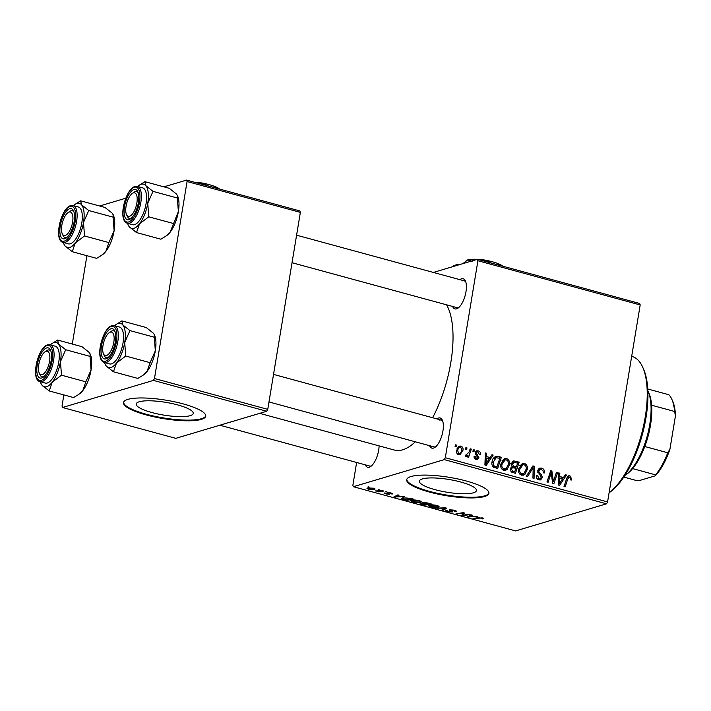 <?xml version="1.0" encoding="UTF-8"?>
<svg xmlns="http://www.w3.org/2000/svg" width="711" height="711" viewBox="0 0 711 711"><rect width="100%" height="100%" fill="white"/><g stroke="black" fill="none" stroke-linecap="round" stroke-linejoin="round"><path stroke-width="1.07" d="M139.214 401.768A28.92 6.452 -170.6 0 0 136.192 403.99A28.92 6.452 -170.6 0 0 157.611 413.926A28.92 6.452 -170.6 0 0 190.219 415.659A28.92 6.452 -170.6 0 0 193.25 413.438A28.92 6.452 -170.6 0 0 171.831 403.493A28.92 6.452 -170.6 0 0 139.214 401.768M127.873 399.378A41.665 9.296 -170.6 0 0 123.51 402.577A41.665 9.296 -170.6 0 0 154.367 416.895A41.665 9.296 -170.6 0 0 201.346 419.383A41.665 9.296 -170.6 0 0 205.71 416.184A41.665 9.296 -170.6 0 0 174.853 401.866A41.665 9.296 -170.6 0 0 127.873 399.378M123.59 402.248A41.665 9.296 -170.6 0 0 155.202 416.379A41.665 9.296 -170.6 0 0 201.462 418.717A41.665 9.296 -170.6 0 0 205.737 415.846M473.41 492.794A28.92 6.452 9.4 0 1 440.802 491.061A28.92 6.452 9.4 0 1 419.383 481.125A28.92 6.452 9.4 0 1 422.405 478.903A28.92 6.452 9.4 0 1 455.022 480.627A28.92 6.452 9.4 0 1 476.441 490.572A28.92 6.452 9.4 0 1 473.41 492.794M411.065 476.503A41.665 9.296 -170.6 0 0 406.701 479.712A41.665 9.296 -170.6 0 0 437.558 494.029A41.665 9.296 -170.6 0 0 484.538 496.518A41.665 9.296 -170.6 0 0 488.901 493.318A41.665 9.296 -170.6 0 0 458.044 479.001A41.665 9.296 -170.6 0 0 411.065 476.503M406.781 479.383A41.665 9.296 -170.6 0 0 438.394 493.514A41.665 9.296 -170.6 0 0 484.653 495.851A41.665 9.296 -170.6 0 0 488.928 492.981M459.893 279.663A15.624 6.337 105.2 0 1 461.537 278.801A15.624 6.337 105.2 0 1 465.447 281.058A15.624 6.337 105.2 0 1 465.163 295.492A15.624 6.337 105.2 0 1 458.088 308.076A15.624 6.337 105.2 0 1 456.56 308.85A15.624 6.337 105.2 0 1 452.596 306.459M292.025 262.723L456.933 307.641A13.891 5.635 -74.8 0 0 458.373 307.596A13.891 5.635 -74.8 0 0 458.933 307.374M436.847 418.886A15.624 6.337 105.2 0 1 438.491 418.024A15.624 6.337 105.2 0 1 442.393 420.281A15.624 6.337 105.2 0 1 442.118 434.714A15.624 6.337 105.2 0 1 435.034 447.29A15.624 6.337 105.2 0 1 433.514 448.072A15.624 6.337 105.2 0 1 429.551 445.681M268.98 401.946L433.879 446.864A13.891 5.635 -74.8 0 0 435.319 446.819A13.891 5.635 -74.8 0 0 435.887 446.597M379.105 445.886A15.624 6.337 105.2 0 1 370.786 466.443A15.624 6.337 105.2 0 1 369.258 467.216A15.624 6.337 105.2 0 1 365.294 464.834M219.859 425.222L369.631 466.016A13.891 5.635 -74.8 0 0 371.062 465.972A13.891 5.635 -74.8 0 0 371.631 465.749M446.597 304.823A79.845 32.404 105.2 0 1 432.608 417.73M415.313 441.807A79.845 32.404 105.2 0 1 402.684 449.796A79.845 32.404 105.2 0 1 394.409 450.054L259.675 413.358M444.268 459.626L445.317 457.724L607.576 501.922L606.536 503.815L444.268 459.626L353.358 486.715L352.869 485.275L356.638 462.479M445.317 457.724L477.925 260.741L477.437 259.302L433.363 272.437M477.437 259.302L639.696 303.499L640.193 304.939L477.925 260.741M500.837 464.079L504.739 458.595L506.632 458.568C509.023 459.733 509.965 461.75 509.476 464.621L507.156 469.393L505.601 470.291L503.681 470.291C501.219 469.091 500.277 467.02 500.837 464.079M490.128 457.555L491.976 454.729L493.176 455.058L486.271 465.385L484.902 465.021L485.373 452.934L486.493 453.236L486.324 456.524L490.128 457.555L487.63 458.302M569.609 477.143L567.787 478.947L565.129 486.866L564.001 486.564L566.747 478.361L568.729 475.783L569.911 475.801L571.671 478.974L571.404 480.014L570.258 479.863L570.524 478.867L569.609 477.143L566.978 477.739M537.72 470.62L539.782 468.078L541.649 468.105C543.871 468.842 544.759 470.469 544.306 472.957L543.177 472.797L543.177 471.002L541.347 469.447L540.022 469.42L538.849 470.815L538.965 471.908L541.542 474.69L542.377 477.588L540.591 479.907L538.867 479.872C536.947 479.214 536.094 477.801 536.298 475.632L537.48 475.561L539.134 478.521L540.271 478.556L541.258 477.357L537.72 470.62M526.309 476.299L532.93 465.883L534.352 466.274L534.05 478.405L532.93 478.094L533.179 467.696L527.509 476.619L526.309 476.299M518.657 468.931L522.558 463.448L524.451 463.421C526.833 464.576 527.784 466.603 527.286 469.473L524.967 474.246L523.42 475.144L521.492 475.144C519.039 473.944 518.088 471.873 518.657 468.931M455.067 446.419L455.6 444.819L456.711 445.13L456.204 446.73L455.067 446.419M607.576 501.922L640.193 304.939M511.218 463.768L513.431 460.977L519.199 462.141L515.448 473.339L511.253 471.988L510.214 468.94L512.169 466.496L511.218 463.768M563.467 477.534L565.307 474.708L566.516 475.037L559.601 485.364L558.242 484.991L558.713 472.904L559.833 473.215L559.664 476.494L563.467 477.534L560.961 478.281M554.153 479.116L556.473 472.3L557.602 472.611L553.842 483.791L552.66 483.471L551.238 472.726L548.11 482.236L546.972 481.925L550.723 470.735L551.896 471.055L553.345 481.791L554.153 479.116M474.966 458.853L477.774 457.573L475.561 454.285L475.259 452.587L476.743 450.81L478.29 450.845C479.978 451.378 480.707 452.578 480.476 454.445L479.312 454.453L478.068 451.894L477.17 451.867L476.494 453.6L478.921 457.688L477.481 459.493L476.183 459.475C474.637 459.004 473.926 457.911 474.077 456.204L475.215 456.355L476.414 458.426L477.037 458.435L475.144 458.995M495.274 456.586L498.207 456.426L501.379 457.297L497.638 468.487L493.621 467.234C492.065 465.856 491.532 464.105 492.03 461.963C492.456 458.959 493.932 457.057 496.447 456.24L495.825 456.364M456.569 450.419L459.466 446.144L460.906 446.108C462.63 446.846 463.323 448.214 462.994 450.214L460.061 454.685L458.577 454.676C456.844 453.876 456.178 452.463 456.569 450.419M465.358 449.228L465.901 447.628L467.011 447.93L466.505 449.539L465.358 449.228M465.501 455.644L469.064 452.045L470.193 448.801L471.322 449.103L468.593 457.244L467.465 456.942L468.042 455.253L465.918 456.675L465.216 456.16L465.874 454.951L466.869 455.36L465.412 455.795M466.46 456.658L465.918 456.675M472.877 451.272L473.41 449.672L474.521 449.974L474.015 451.583L472.877 451.272M385.895 491.621L387.015 491.932L385.895 491.621M378.385 489.577L379.496 489.879L378.385 489.577M419.17 500.651C421.41 501.388 421.854 501.948 420.512 502.339L416.664 502.659L412.664 502.028L410.549 500.828L411.367 500.304C413.055 499.789 415.659 499.904 419.17 500.651M421.232 501.85L420.512 502.339L420.699 501.211M404.461 496.678L393.938 496.891L397.858 494.883L398.978 495.185L397.867 495.727L401.671 496.758L404.461 496.678M427.391 502.926L431.684 504.099L424.476 505.21L420.343 504.028L420.085 503.264L422.876 503.272L422.627 502.588L427.391 502.926M420.485 503.175L420.343 504.028L420.085 503.264M423.001 502.508L422.876 503.272L422.627 502.588M445.415 507.832L446.837 508.223L443.086 510.276L441.958 509.974L445.175 508.214L435.336 508.169L445.415 507.832M483.533 518.266L482.858 518.95L481.667 518.666L482.236 518.559L481.738 518.052L473.028 518.435L478.307 517.617L483.844 518.577M482.236 518.559L481.791 517.724M468.967 514.249L470.087 514.56L462.87 515.662L461.697 515.342L463.208 513.146L456.009 513.795L463.208 512.684L464.381 513.004L462.905 515.208L468.967 514.249M353.358 486.715L515.617 530.913L606.536 503.815M477.801 516.657L467.269 516.861L471.197 514.862L472.317 515.164L471.206 515.697L475.01 516.737L477.801 516.657M447.459 510.525L448.517 511.44L451.138 511.716L449.236 509.743L454.178 510.178C456.364 510.809 456.862 511.298 455.671 511.627L453.476 510.347L450.401 510.027L452.285 512.009L447.85 511.618C445.975 511.067 445.45 510.631 446.286 510.294L447.246 510.471M456.329 511.227L455.671 511.627L455.822 510.747M454.676 511.298L455.093 510.462L454.996 511.076M450.463 509.609L450.214 510.249M452.196 511.307L452.285 512.009L452.374 511.431M451.138 511.716L451.298 510.853M436.981 505.494C439.22 506.241 439.674 506.801 438.323 507.192L434.474 507.503L430.475 506.881L428.36 505.681L429.177 505.157C430.866 504.641 433.47 504.757 436.981 505.494M439.051 506.703L438.323 507.192L438.518 506.063M390.899 493.79L390.286 493.061L388.215 492.839L389.566 494.261L386.109 493.958C384.571 493.532 384.127 493.185 384.767 492.919L388.366 493.985L387.06 492.545L390.828 492.927C392.49 493.398 392.934 493.772 392.152 494.047L390.899 493.79L391.343 493.078M388.277 492.483L388.108 493.007M392.561 493.79L392.152 494.047L392.259 493.443M410.7 498.375L413.873 499.246L406.665 500.357L401.671 498.473L402.47 497.958L410.7 498.375M373.435 488.19C375.079 488.706 375.444 489.106 374.528 489.381L368.502 489.159C366.867 488.635 366.547 488.235 367.543 487.968L373.435 488.19M375.017 489.052L374.528 489.381L374.653 488.635M366.983 488.324L367.543 487.968M382.678 490.75L383.807 491.052L378.563 491.861L377.434 491.559L378.536 491.39L375.23 490.919L382.678 490.75M368.085 486.777L369.196 487.079L368.085 486.777M153.425 380.403L154.474 378.51L267.754 409.358L266.705 411.26L153.425 380.403L62.515 407.501L62.017 406.061L63.866 394.925M72.291 344.044L86.911 255.702M267.754 409.358L300.362 212.385L187.082 181.527L186.593 180.087L163.903 186.851M125.776 198.209L99.647 205.994M186.593 180.087L299.864 210.945L300.362 212.385M154.474 378.51L187.082 181.527M62.515 407.501L175.795 438.349L266.705 411.26M465.821 282.089A13.891 5.635 -74.8 0 0 464.23 280.845A13.891 5.635 -74.8 0 0 462.79 280.889M442.775 421.312A13.891 5.635 -74.8 0 0 441.184 420.068A13.891 5.635 -74.8 0 0 439.745 420.112M462.941 515.199L462.87 515.662M463.279 512.702L463.208 513.146M461.466 512.951L461.386 513.458M457.217 513.609L457.137 514.106M463.794 512.844L463.51 514.533M463.314 512.711L462.905 515.208M468.825 516.07L468.629 517.235M471.34 514.897L471.206 515.697M470.691 516.826L473.766 516.755L470.735 515.928L468.7 516.915L470.691 516.826M468.842 516.062L468.7 516.915M470.886 515.022L470.735 515.928M483 518.052L482.858 518.95M474.237 518.248L474.157 518.737M443.255 509.236L443.086 510.276M430.324 504.934L430.235 505.477C429.222 505.752 429.524 506.161 431.142 506.703L437.238 506.881L437.896 505.788M436.323 505.334L429.657 505.85L429.8 505.014M437.238 506.881C438.198 506.605 437.878 506.196 436.27 505.663M424.556 504.712L424.476 505.21M421.294 503.13L422.281 504.25L424.191 504.774L426.44 504.428L421.01 503.708L421.108 503.13M423.8 502.455L424.92 503.655L427.284 504.295L429.711 503.921L423.48 503.05L423.578 502.455M392.188 493.407L392.081 494.065M388.659 493.336L388.57 493.861M397.547 495.043L397.396 495.958L396.418 496.465L395.36 496.945L395.503 496.091L395.298 497.265M398 494.918L397.867 495.727M395.36 496.945L400.435 496.785L397.396 495.958M406.745 499.86L406.665 500.357M402.933 497.842L402.702 499.238M406.381 499.922L411.9 499.069L410.469 498.678C407.376 497.913 405.074 497.78 403.555 498.269L403.448 499.069L406.381 499.922M403.644 497.727L403.448 499.069M412.513 500.082L412.416 500.624C411.411 500.908 411.713 501.308 413.331 501.85L419.428 502.028L420.085 500.935M418.512 500.482L411.847 500.997L411.989 500.162M419.428 502.028C420.388 501.753 420.059 501.344 418.459 500.811M369.036 489.035L373.355 489.097L372.937 488.333L368.654 488.27L369.036 489.035L368.742 487.755M372.982 488.075L373.355 489.097M378.67 491.23L378.563 491.861M455.36 445.53L456.711 445.13M512.178 461.786L514.906 460.977M512.036 461.954L513.697 462.408M516.693 462.888L519.199 462.141M510.96 467.207L512.471 467.625L511.342 469.198L512.853 471.206L514.764 471.722L515.928 468.229L512.222 467.731L510.374 468.282M512.275 472.46L514.764 471.722M510.978 471.757L512.853 471.206M510.151 469.553L511.342 469.198M513.857 467.678L516.364 466.923L517.626 463.145L514.435 462.337L510.551 463.341M510.978 467.18L514.009 466.283L516.364 466.923M511.165 464.452L512.329 464.105L514.009 466.283M514.435 462.337L512.329 464.105M521.065 464.265L524.451 463.421M521.367 464.336L522.523 464.887M526.042 469.847L527.286 469.473M523.038 473.784L521.883 475.161L524.967 474.246M524.238 473.108L526.184 469.109C526.54 467.065 525.856 465.607 524.14 464.763L522.869 464.79L519.75 469.367C519.359 471.446 520.025 472.913 521.758 473.784L524.238 473.108M519.999 474.308L521.758 473.784M518.55 469.722L519.75 469.367M532.29 466.887L534.352 466.274M531.446 468.22L533.179 467.696M538.423 468.984L541.649 468.105M538.565 469.02L539.729 469.5M537.658 471.171L538.849 470.815M537.756 472.273L538.965 471.908M540.013 475.144L541.542 474.69M541.027 477.996L542.377 477.588M539.222 478.867L538.805 479.854M536.263 475.926L537.48 475.561M536.245 476.183L537.427 475.828M537.338 479.054L539.134 478.521M570.418 479.347L571.671 478.974M567.725 476.45L569.911 475.801M567.378 476.93L568.045 477.419M564.756 475.561L566.516 475.037M562.108 477.943L561.734 478.494M558.686 473.553L559.833 473.215M558.562 476.823L559.664 476.494M558.517 477.943L559.015 478.076M560.579 481.8L562.632 478.734L559.593 477.908L559.29 483.942L560.579 481.8M558.268 484.244L559.29 483.942M558.508 478.227L559.593 477.908M556.233 473.011L557.602 472.611M549.923 473.117L551.238 472.726M548.928 476.094L550.332 475.677M550.474 471.473L551.896 471.055M551.94 478.699L553.016 478.379M552.447 482.058L553.345 481.791M475.224 453.147L476.388 452.8M475.392 453.929L476.494 453.6M477.543 458.097L478.921 457.688M475.801 458.799L475.641 459.279M474.033 456.702L475.215 456.355M475.623 451.645L478.29 450.845M475.499 451.849L476.157 452.169M491.417 455.582L493.176 455.058M488.768 457.964L488.404 458.515M485.346 453.582L486.493 453.236M485.222 456.853L486.324 456.524M485.178 457.964L485.675 458.106M487.239 461.821L489.292 458.755L486.253 457.928L485.951 463.963L487.239 461.821M484.938 464.274L485.951 463.963M485.169 458.257L486.253 457.928M494.421 457.191L498.207 456.426M495.132 457.351L496.394 457.688M498.882 458.035L501.379 457.297M496.945 466.869L499.815 458.293L496.1 457.76L493.132 462.337L493.958 465.847L496.945 466.869L494.474 467.607M492.625 466.247L493.958 465.847M491.932 462.692L493.132 462.337M503.246 459.413L506.632 458.568M503.557 459.484L504.712 460.044M508.232 464.994L509.476 464.621M505.219 468.931L504.072 470.309L507.156 469.393M506.428 468.256L508.374 464.256C508.729 462.212 508.045 460.764 506.33 459.91L505.05 459.937L501.93 464.514C501.539 466.594 502.215 468.069 503.948 468.931L506.428 468.256M502.188 469.456L503.948 468.931M500.74 464.87L501.93 464.514M458.204 446.917L460.906 446.108M458.026 447.095L458.826 447.53M461.75 450.587L462.994 450.214M459.013 453.787L458.408 454.622M457.44 454.027L459.617 453.609L457.626 454.205M456.489 451.076L457.68 450.721L458.799 453.627C460.595 453.414 461.617 452.214 461.857 450.045L460.719 447.175L456.889 448.108M460.719 447.175C458.968 447.432 457.955 448.614 457.68 450.721M465.661 448.33L467.011 447.93M469.935 449.512L471.322 449.103M465.252 456.089L468.042 455.253M473.179 450.383L474.521 449.974M609.096 492.741A72.904 29.586 -74.8 0 0 641.615 433.817A72.904 29.586 -74.8 0 0 642.708 367.214L643.526 369.053A71.171 28.875 105.2 0 1 642.264 434.803A71.171 28.875 105.2 0 1 610.011 492.11L609.096 492.759M642.708 367.214A72.904 29.586 -74.8 0 0 632.026 356.451L631.679 356.353M121.874 320.901L146.244 327.54L153.398 333.237L154.349 334.694L154.305 337.227L129.944 330.588L122.781 324.9L121.874 320.901L115.955 324.598A22.912 9.296 105.2 0 1 122.781 324.9A22.912 9.296 105.2 0 1 124.709 342.462L129.944 330.588M116.471 363.054A22.912 9.296 105.2 0 1 110.898 367.525A22.912 9.296 105.2 0 1 106.294 366.085L113.458 371.782L116.471 363.054L125.731 356.033L124.709 342.462A22.912 9.296 -74.8 0 1 116.471 363.054M105.93 358.851A15.624 6.337 105.2 0 1 101.486 345.893A15.624 6.337 105.2 0 1 110.907 328.802A15.624 6.337 105.2 0 1 114.809 331.059A15.624 6.337 105.2 0 1 114.533 345.493A15.624 6.337 105.2 0 1 107.459 358.068A15.624 6.337 105.2 0 1 105.93 358.851M109.165 332.739A12.149 4.933 -74.8 0 0 103.664 342.524A12.149 4.933 -74.8 0 0 103.442 353.758A12.149 4.933 -74.8 0 0 105.859 355.616A12.149 4.933 -74.8 0 0 113.547 343.609A12.149 4.933 -74.8 0 0 110.978 332.028A12.149 4.933 -74.8 0 0 109.165 332.739L110.809 331.575A13.891 5.635 105.2 0 1 112.871 330.766A13.891 5.635 105.2 0 1 113.6 330.846A13.891 5.635 105.2 0 1 115.191 332.09A13.891 5.635 -74.8 0 0 113.6 330.846A13.891 5.635 -74.8 0 0 112.16 330.891A13.891 5.635 -74.8 0 0 109.956 332.286M103.886 354.54A13.891 5.635 -74.8 0 0 106.303 357.642A13.891 5.635 -74.8 0 0 107.734 357.597A13.891 5.635 -74.8 0 0 108.303 357.375A13.891 5.635 105.2 0 1 107.023 357.722A13.891 5.635 105.2 0 1 106.303 357.642A13.891 5.635 105.2 0 1 104.268 355.589L103.442 353.758M111.503 363.854A19.09 7.75 -74.8 0 0 122.576 345.244A19.09 7.75 -74.8 0 0 119.564 327.069L114.355 325.647A19.09 7.75 105.2 0 1 117.377 343.831A19.09 7.75 105.2 0 1 106.294 362.432A19.09 7.75 105.2 0 1 104.321 362.494L109.521 363.916A19.09 7.75 -74.8 0 0 111.503 363.854M154.305 337.227L155.327 350.799L150.092 362.672L147.079 371.4L142.662 375.497L137.818 378.421L113.458 371.782M150.092 362.672L125.731 356.033M105.281 364.467L106.294 366.085A22.912 9.296 105.2 0 1 105.166 364.21A22.912 9.296 105.2 0 1 104.57 362.566M154.411 334.854A22.912 9.296 105.2 0 1 154.536 335.112A22.912 9.296 105.2 0 1 155.327 350.799A22.912 9.296 105.2 0 1 147.079 371.4A22.912 9.296 105.2 0 1 143.746 374.724L142.662 375.497M114.604 325.718A22.912 9.296 105.2 0 1 115.955 324.598M130.184 216.02A12.149 4.933 -74.8 0 0 137.054 201.631A12.149 4.933 -74.8 0 0 132.753 193.188A12.149 4.933 -74.8 0 0 132.219 193.525A12.149 4.933 -74.8 0 0 126.709 203.31A12.149 4.933 -74.8 0 0 126.496 214.535A12.149 4.933 -74.8 0 0 130.184 216.02M132.219 193.525L133.855 192.352A13.891 5.635 105.2 0 1 134.468 191.97A13.891 5.635 105.2 0 1 136.645 191.623A13.891 5.635 105.2 0 1 138.236 192.868A13.891 5.635 -74.8 0 0 136.645 191.623A13.891 5.635 -74.8 0 0 135.206 191.668A13.891 5.635 -74.8 0 0 133.259 192.823M126.94 215.326A13.891 5.635 -74.8 0 0 129.349 218.419A13.891 5.635 -74.8 0 0 130.788 218.375A13.891 5.635 -74.8 0 0 131.348 218.153A13.891 5.635 105.2 0 1 129.349 218.419A13.891 5.635 105.2 0 1 127.313 216.366L126.496 214.535M144.928 181.678L169.289 188.317L176.444 194.014L177.394 195.472L177.35 198.005L152.989 191.375L145.835 185.678L144.928 181.678L139.001 185.375A22.912 9.296 105.2 0 1 145.835 185.678A22.912 9.296 105.2 0 1 147.755 203.239L152.989 191.375M139.516 223.832A22.912 9.296 105.2 0 1 133.944 228.302A22.912 9.296 105.2 0 1 129.349 226.862L136.503 232.559L139.516 223.832L148.777 216.811L147.755 203.239A22.912 9.296 -74.8 0 1 139.516 223.832M128.975 219.628A15.624 6.337 105.2 0 1 124.532 206.67A15.624 6.337 105.2 0 1 133.952 189.579A15.624 6.337 105.2 0 1 137.863 191.837A15.624 6.337 105.2 0 1 137.579 206.27A15.624 6.337 105.2 0 1 130.504 218.846A15.624 6.337 105.2 0 1 128.975 219.628M134.548 224.632A19.09 7.75 -74.8 0 0 145.622 206.021A19.09 7.75 -74.8 0 0 142.609 187.846L137.401 186.433A19.09 7.75 105.2 0 1 140.423 204.608A19.09 7.75 105.2 0 1 129.349 223.218A19.09 7.75 105.2 0 1 127.367 223.272L132.575 224.694A19.09 7.75 -74.8 0 0 134.548 224.632M177.35 198.005L178.372 211.576L170.133 232.177L165.707 236.274L160.864 239.198L136.503 232.559M173.146 223.45L148.777 216.811M128.327 225.245L129.349 226.862A22.912 9.296 105.2 0 1 128.211 224.996A22.912 9.296 105.2 0 1 127.616 223.343M177.466 195.632A22.912 9.296 105.2 0 1 177.581 195.889A22.912 9.296 105.2 0 1 178.372 211.576A22.912 9.296 105.2 0 1 170.133 232.177A22.912 9.296 105.2 0 1 166.792 235.501L165.707 236.274M137.65 186.495A22.912 9.296 105.2 0 1 139.001 185.375M45.451 351.563A12.149 4.933 -74.8 0 0 44.909 351.892A12.149 4.933 -74.8 0 0 39.407 361.677A12.149 4.933 -74.8 0 0 39.194 372.902A12.149 4.933 -74.8 0 0 42.882 374.386A12.149 4.933 -74.8 0 0 49.743 359.997A12.149 4.933 -74.8 0 0 45.451 351.563M39.638 373.693A13.891 5.635 -74.8 0 0 42.047 376.786A13.891 5.635 -74.8 0 0 43.487 376.741A13.891 5.635 -74.8 0 0 44.046 376.528A13.891 5.635 105.2 0 1 42.047 376.786A13.891 5.635 105.2 0 1 40.012 374.741L39.194 372.902M44.909 351.892L46.553 350.727A13.891 5.635 105.2 0 1 47.166 350.345A13.891 5.635 105.2 0 1 49.343 349.99A13.891 5.635 105.2 0 1 50.934 351.234A13.891 5.635 -74.8 0 0 49.343 349.99A13.891 5.635 -74.8 0 0 47.904 350.034A13.891 5.635 -74.8 0 0 45.957 351.198M50.348 344.871A22.912 9.296 105.2 0 1 51.699 343.751A22.912 9.296 105.2 0 1 53.929 342.604A22.912 9.296 105.2 0 1 58.533 344.044L57.627 340.054L51.699 343.751M46.65 347.946A15.624 6.337 105.2 0 1 50.561 350.203A15.624 6.337 105.2 0 1 50.277 364.636A15.624 6.337 105.2 0 1 43.202 377.221A15.624 6.337 105.2 0 1 41.673 377.994A15.624 6.337 105.2 0 1 37.23 365.036A15.624 6.337 105.2 0 1 46.65 347.946M40.065 381.647L45.264 383.06A19.09 7.75 -74.8 0 0 47.246 383.007A19.09 7.75 -74.8 0 0 58.32 364.396A19.09 7.75 -74.8 0 0 55.307 346.221L50.099 344.799A19.09 7.75 105.2 0 1 53.121 362.974A19.09 7.75 105.2 0 1 42.038 381.585A19.09 7.75 105.2 0 1 40.065 381.647C30.36 379.825 37.914 346.959 47.655 344.862L50.099 344.799M90.155 353.998A22.912 9.296 105.2 0 1 90.279 354.256L89.142 352.38L81.987 346.684L57.627 340.054M65.688 349.741L58.533 344.044A22.912 9.296 105.2 0 1 60.453 361.615L65.688 349.741L90.048 356.38L91.07 369.951L85.835 381.816L61.475 375.186L60.453 361.615A22.912 9.296 105.2 0 1 52.214 382.207L61.475 375.186M90.093 353.847L90.048 356.38M85.835 381.816L82.823 390.543L78.406 394.641L73.562 397.565L49.201 390.934L52.214 382.207A22.912 9.296 105.2 0 1 42.047 385.238L49.201 390.934M41.025 383.611L42.047 385.238A22.912 9.296 105.2 0 1 40.909 383.362A22.912 9.296 105.2 0 1 40.314 381.718M90.279 354.256A22.912 9.296 105.2 0 1 91.07 369.951A22.912 9.296 105.2 0 1 82.823 390.543A22.912 9.296 105.2 0 1 79.49 393.867L78.406 394.641M69.767 211.958A12.149 4.933 -74.8 0 0 67.963 212.669A12.149 4.933 -74.8 0 0 62.452 222.454A12.149 4.933 -74.8 0 0 62.239 233.679A12.149 4.933 -74.8 0 0 64.657 235.545A12.149 4.933 -74.8 0 0 72.335 223.53A12.149 4.933 -74.8 0 0 69.767 211.958M62.684 234.47A13.891 5.635 -74.8 0 0 65.092 237.563A13.891 5.635 -74.8 0 0 66.532 237.527A13.891 5.635 -74.8 0 0 67.101 237.305A13.891 5.635 105.2 0 1 65.821 237.643A13.891 5.635 105.2 0 1 65.092 237.563A13.891 5.635 105.2 0 1 63.057 235.519L62.239 233.679M67.963 212.669L69.598 211.505A13.891 5.635 105.2 0 1 71.66 210.687A13.891 5.635 105.2 0 1 72.389 210.767A13.891 5.635 105.2 0 1 73.988 212.011A13.891 5.635 -74.8 0 0 72.389 210.767A13.891 5.635 -74.8 0 0 70.949 210.811A13.891 5.635 -74.8 0 0 68.745 212.216M73.393 205.648A22.912 9.296 105.2 0 1 74.744 204.528A22.912 9.296 105.2 0 1 76.984 203.39A22.912 9.296 105.2 0 1 81.578 204.821L80.672 200.831L74.744 204.528M69.696 208.732A15.624 6.337 105.2 0 1 73.606 210.98A15.624 6.337 105.2 0 1 73.331 225.414A15.624 6.337 105.2 0 1 66.247 237.998A15.624 6.337 105.2 0 1 64.728 238.772A15.624 6.337 105.2 0 1 60.275 225.814A15.624 6.337 105.2 0 1 69.696 208.732M63.11 242.424L68.318 243.846A19.09 7.75 -74.8 0 0 70.291 243.784A19.09 7.75 -74.8 0 0 81.374 225.174A19.09 7.75 -74.8 0 0 78.352 206.999L73.144 205.577A19.09 7.75 105.2 0 1 76.166 223.752A19.09 7.75 105.2 0 1 65.092 242.362A19.09 7.75 105.2 0 1 63.11 242.424C53.405 240.602 60.959 207.736 70.709 205.639L73.144 205.577M113.209 214.775A22.912 9.296 105.2 0 1 113.325 215.033L112.196 213.167L105.032 207.47L80.672 200.831M88.733 210.518L81.578 204.821A22.912 9.296 105.2 0 1 83.507 222.392L88.733 210.518L113.102 217.157L114.116 230.728L108.89 242.593L84.52 235.963L83.507 222.392A22.912 9.296 105.2 0 1 75.259 242.984L84.52 235.963M113.138 214.624L113.102 217.157M108.89 242.593L105.877 251.321L101.451 255.418L96.616 258.351L72.246 251.712L75.259 242.984A22.912 9.296 105.2 0 1 65.092 246.015L72.246 251.712M64.07 244.397L65.092 246.015A22.912 9.296 105.2 0 1 63.954 244.14A22.912 9.296 105.2 0 1 63.359 242.495M113.325 215.033A22.912 9.296 105.2 0 1 114.116 230.728A22.912 9.296 105.2 0 1 105.877 251.321A22.912 9.296 105.2 0 1 102.535 254.654L101.451 255.418M624.773 475.561A48.606 19.721 -74.8 0 0 625.173 475.286A48.606 19.721 -74.8 0 0 649.747 424.538A48.606 19.721 -74.8 0 0 648.068 391.246A48.606 19.721 -74.8 0 0 647.863 390.801M648.068 391.246L648.885 393.085A46.864 19.019 105.2 0 1 651.614 405.226A46.864 19.019 105.2 0 1 650.503 425.178A46.864 19.019 105.2 0 1 644.779 446.517A46.864 19.019 105.2 0 1 632.603 468.602A46.864 19.019 105.2 0 1 626.818 474.121L625.173 475.286M647.774 388.997L668.829 394.729A46.864 19.019 -74.8 0 1 671.851 399.333A46.864 19.019 -74.8 0 1 674.57 411.473L675.45 415.846L669.922 449.236A45.131 18.317 105.2 0 1 655.266 475.819L639.856 480.414L636.505 480.538L623.778 477.072M644.779 446.517L667.736 452.774L669.922 449.236M651.614 405.226L674.57 411.473M655.266 475.819L655.56 474.859A46.864 19.019 -74.8 0 0 667.736 452.774M632.603 468.602L655.56 474.859M671.851 399.333L672.668 401.173A45.131 18.317 105.2 0 1 675.45 415.846M479.223 259.515A12.149 2.711 9.4 0 1 491.212 261.497M462.834 263.657L467.714 259.906L472.14 261.293M479.418 259.844L483.48 260.013L492.19 263.319M495.007 264.092L500.313 264.599L502.437 266.118M452.258 266.812L453.485 265.958A31.248 6.977 9.4 0 1 455.671 264.999A31.248 6.977 9.4 0 1 461.403 264.083M452.791 266.429L455.671 264.999L458.817 264.856M477.774 259.399A19.09 4.266 9.4 0 1 483.48 260.013A19.09 4.266 9.4 0 1 500.313 264.599A19.09 4.266 9.4 0 1 502.721 266.19M466.229 260.599A19.09 4.266 9.4 0 1 466.38 260.493A19.09 4.266 9.4 0 1 467.714 259.906A19.09 4.266 9.4 0 1 477.241 259.364M196.032 182.38A12.149 2.711 9.4 0 1 208.021 184.362M196.227 182.709L200.289 182.878L208.998 186.193M211.825 186.957L217.122 187.464L219.246 188.984M194.592 182.265A19.09 4.266 9.4 0 1 200.289 182.878A19.09 4.266 9.4 0 1 217.122 187.464A19.09 4.266 9.4 0 1 219.53 189.064M469.909 515.511L469.758 516.435M479.338 517.51L479.258 517.955M450.027 509.618L449.841 510.765M388.09 492.972L388.002 493.505M396.578 495.54L396.418 496.465M530.077 470.362L531.881 469.829M538.769 473.953L540.342 473.482M566.409 479.356L567.787 478.947M558.384 481.276L559.486 480.947M476.192 455.067L477.428 454.693M485.053 461.306L486.155 460.977M493.327 467.029L495.327 466.425M105.548 361.188A18.051 7.323 -74.8 0 0 116.435 341.44A18.051 7.323 -74.8 0 0 111.289 326.465A18.051 7.323 -74.8 0 0 100.402 346.213A18.051 7.323 -74.8 0 0 105.548 361.188M128.593 221.965A18.051 7.323 -74.8 0 0 139.48 202.217A18.051 7.323 -74.8 0 0 134.343 187.242A18.051 7.323 -74.8 0 0 123.456 206.99A18.051 7.323 -74.8 0 0 128.593 221.965M47.033 345.608A18.051 7.323 -74.8 0 0 36.154 365.365A18.051 7.323 -74.8 0 0 41.291 380.332A18.051 7.323 -74.8 0 0 52.179 360.584A18.051 7.323 -74.8 0 0 47.033 345.608M70.087 206.394A18.051 7.323 -74.8 0 0 59.2 226.142A18.051 7.323 -74.8 0 0 64.337 241.109A18.051 7.323 -74.8 0 0 75.224 221.361A18.051 7.323 -74.8 0 0 70.087 206.394M482.449 518.417L482.529 517.901M450.196 510.169L450.285 509.609M451.307 511.6L451.423 510.907M388.082 492.936L388.162 492.474M402.95 498.633L403.084 497.807M368.209 488.546L368.334 487.799M373.79 488.821L373.87 488.315M512.462 467.625L510.391 468.247M523.065 473.775L519.981 474.69M522.869 464.79L519.785 465.705M540.022 469.42L537.845 470.069M540.271 478.556L537.187 479.472M477.17 451.867L475.286 452.427M496.1 457.76L493.016 458.675M505.254 468.922L502.17 469.838M505.05 459.937L501.975 460.852M114.355 325.647L111.911 325.718C102.606 327.833 94.261 359.562 104.321 362.494M441.184 420.068L273.539 374.404M296.585 235.181L464.23 280.845M137.401 186.433L134.966 186.495C125.651 188.611 117.306 220.339 127.367 223.272"/></g></svg>
